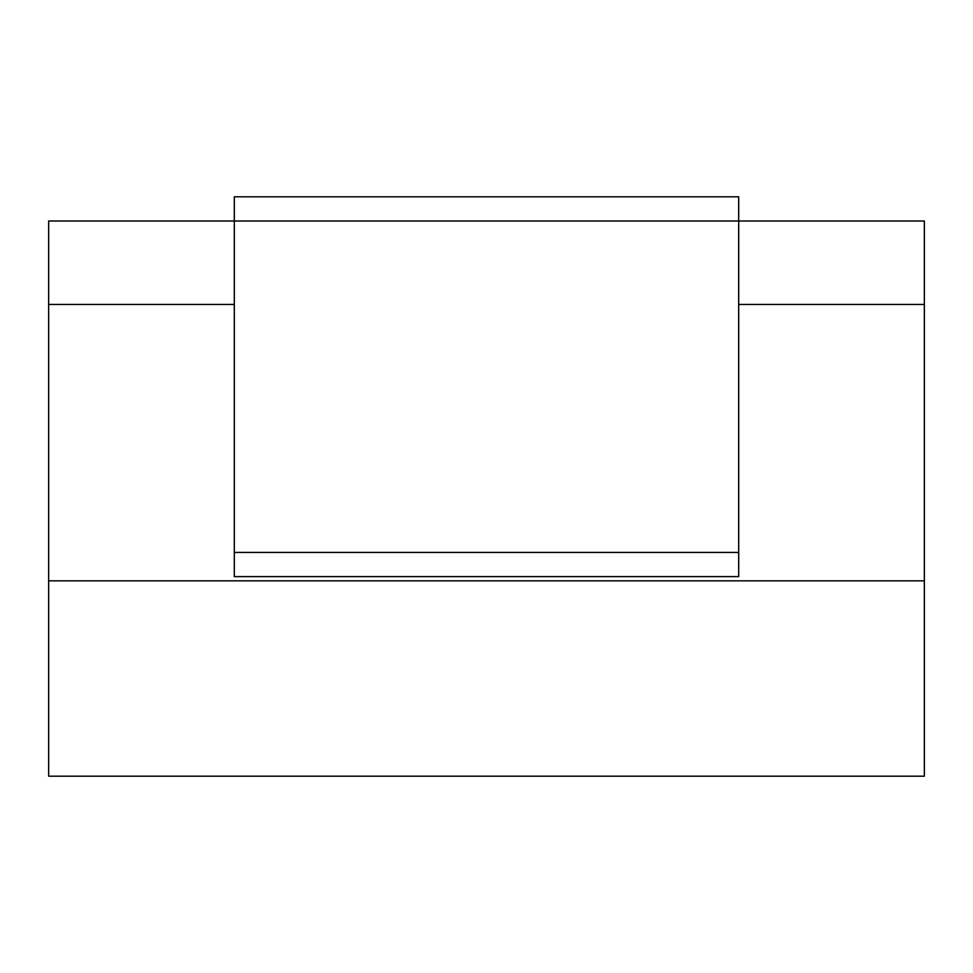 <?xml version="1.0" encoding="UTF-8"?>
<svg xmlns="http://www.w3.org/2000/svg" width="973" height="973" viewBox="0 0 973 973"><rect width="100%" height="100%" fill="white"/><g stroke="black" fill="none" stroke-linecap="round" stroke-linejoin="round"><path stroke-width="1.46" d="M48.65 776.186L924.35 776.186L924.35 580.845L48.65 580.845L48.65 776.186M738.689 304.464L924.35 304.464L924.35 580.845M924.35 304.464L924.35 221.005L738.689 221.005L738.689 576.612L234.311 576.612L234.311 196.814L738.689 196.814L738.689 221.005L48.65 221.005L48.65 304.464L234.311 304.464M48.65 304.464L48.65 580.845M738.689 552.421L234.311 552.421"/></g></svg>
